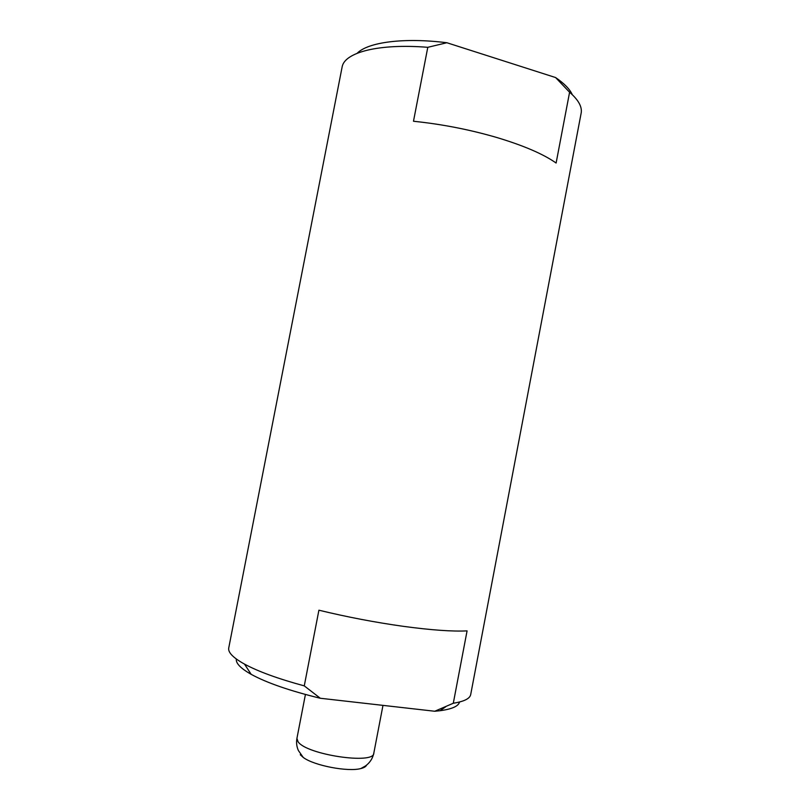 <?xml version="1.0" encoding="UTF-8"?>
<svg xmlns="http://www.w3.org/2000/svg" width="810" height="810" viewBox="0 0 810 810"><rect width="100%" height="100%" fill="white"/><g stroke="black" fill="none" stroke-linecap="round" stroke-linejoin="round"><path stroke-width="1.21" d="M357.169 53.268C367.872 42.231 403.633 37.311 446.867 42.738L555.589 77.547C564.287 83.501 569.865 89.211 572.305 94.699M446.867 42.738L427.791 47.314C378.786 43.345 344.898 52.356 342.184 66.663L228.744 647.949C227.863 652.374 233.108 657.76 244.478 664.089C258.137 671.49 278.063 678.76 304.266 685.878L318.907 610.203C346.903 616.987 375.05 622.374 403.35 626.343C431.203 630.099 452.446 631.618 467.076 630.879L453.296 703.252C464.15 701.49 469.952 698.585 470.701 694.545L581.236 112.691C582.117 106.545 578.229 99.731 569.592 92.249L555.589 77.547M569.592 92.249L556.116 163.033C543.459 154.113 523.766 145.628 497.026 137.568C469.78 129.62 441.936 124.183 413.485 121.257L427.791 47.314M304.266 685.878L320.304 698.26L434.757 711.251L453.296 703.252M459.543 701.997C458.511 706.188 452.02 709.094 440.063 710.714L434.757 711.251M320.304 698.26C289.767 690.808 266.723 682.83 251.181 674.335C240.691 668.392 235.73 663.289 236.328 659.016M300.257 754.728L303.244 757.441C313.784 765.541 348.077 772.143 360.865 768.538C364.065 767.758 365.968 766.614 366.576 765.126M382.978 705.378L373.805 753.199C374.271 764.832 306.251 754.667 298.05 741.717L296.926 738.396C296.156 742.578 296.652 746.628 298.404 750.546L303.244 757.441M373.805 753.199C372.681 758.423 369.947 762.655 365.583 765.885L360.865 768.538M305.421 694.474L296.926 738.396M251.181 674.335L244.478 664.089M440.063 710.714L445.844 706.674"/></g></svg>
